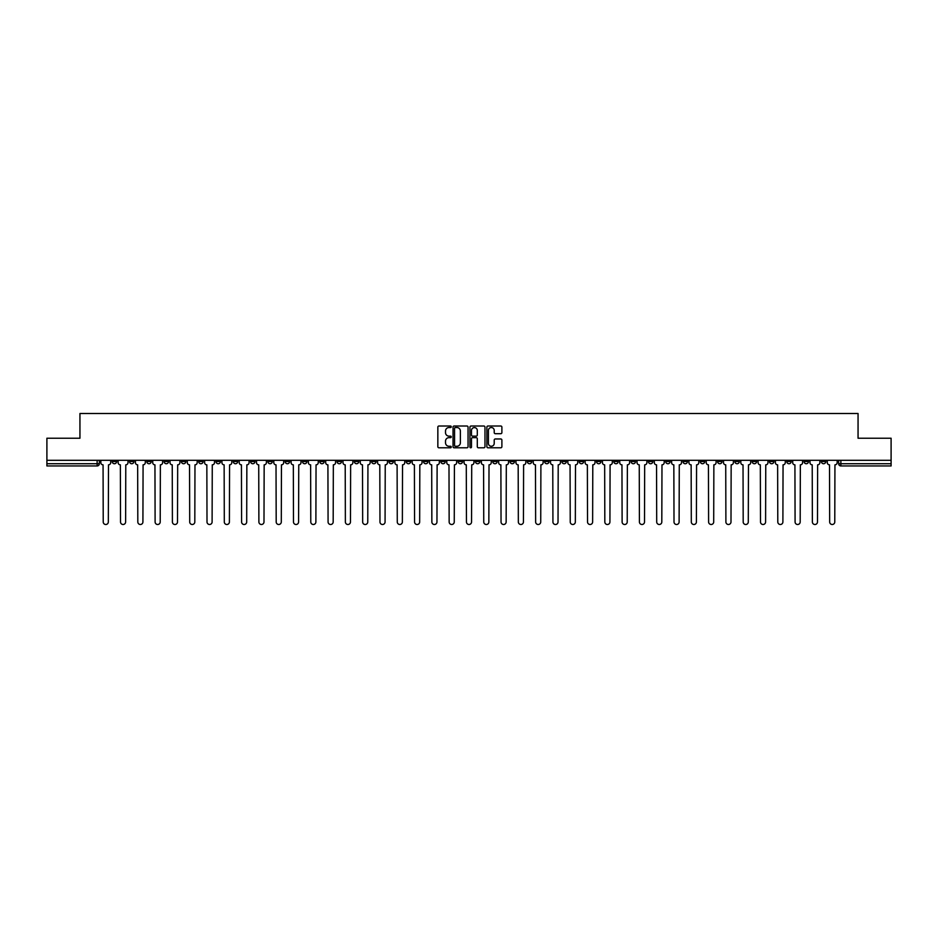 <?xml version="1.0" encoding="UTF-8"?>
<svg xmlns="http://www.w3.org/2000/svg" width="938" height="938" viewBox="0 0 938 938"><rect width="100%" height="100%" fill="white"/><g stroke="black" fill="none" stroke-linecap="round" stroke-linejoin="round"><path stroke-width="1.41" d="M451.26 426.778A0.762 0.762 0 0 0 450.498 426.016L438.937 426.016A1.09 1.09 0 0 0 437.847 427.107L437.847 446.699A1.09 1.09 0 0 0 438.937 447.789L450.498 447.789A0.762 0.762 0 0 0 451.26 447.027A0.762 0.762 0 0 0 450.498 446.265L448.997 446.265A3.482 3.482 0 0 1 445.515 442.783L445.515 441.141A3.482 3.482 0 0 1 448.997 437.659L450.498 437.659A0.762 0.762 0 0 0 451.26 436.897A0.762 0.762 0 0 0 450.498 436.135L448.997 436.135A3.482 3.482 0 0 1 445.515 432.653L445.515 431.023A3.482 3.482 0 0 1 448.997 427.54L450.498 427.54A0.762 0.762 0 0 0 451.26 426.778M682.993 460.3L682.993 461.519L687.425 461.519A2.216 2.216 0 0 1 685.209 463.735A2.216 2.216 0 0 1 682.993 461.519L682.993 460.3M579.215 460.3L579.215 461.519L583.647 461.519A2.216 2.216 0 0 1 581.431 463.735A2.216 2.216 0 0 1 579.215 461.519L579.215 460.3M561.909 460.3L561.909 461.519L566.353 461.519A2.216 2.216 0 0 1 564.125 463.735A2.216 2.216 0 0 1 561.909 461.519L561.909 460.3M458.131 460.3L458.131 461.519L462.575 461.519A2.216 2.216 0 0 1 460.347 463.735A2.216 2.216 0 0 1 458.131 461.519L458.131 460.3M440.837 460.3L440.837 461.519L445.269 461.519A2.216 2.216 0 0 1 443.053 463.735A2.216 2.216 0 0 1 440.837 461.519L440.837 460.3M423.542 460.3L423.542 461.519L427.974 461.519A2.216 2.216 0 0 1 425.758 463.735A2.216 2.216 0 0 1 423.542 461.519L423.542 460.3M388.953 460.3L388.953 461.519L393.385 461.519A2.216 2.216 0 0 1 391.169 463.735A2.216 2.216 0 0 1 388.953 461.519L388.953 460.3M354.353 461.519L354.353 460.3L354.353 461.519A2.216 2.216 0 0 0 356.569 463.735A2.216 2.216 0 0 1 354.353 461.519L358.785 461.519A2.216 2.216 0 0 1 356.569 463.735A2.216 2.216 0 0 0 358.785 461.519L358.785 460.3L358.785 461.519M337.059 461.519L337.059 460.3L337.059 461.519A2.216 2.216 0 0 0 339.275 463.735A2.216 2.216 0 0 1 337.059 461.519L341.491 461.519A2.216 2.216 0 0 1 339.275 463.735M319.764 461.519L319.764 460.3L319.764 461.519A2.216 2.216 0 0 0 321.98 463.735A2.216 2.216 0 0 1 319.764 461.519L324.196 461.519A2.216 2.216 0 0 1 321.98 463.735A2.216 2.216 0 0 0 324.196 461.519L324.196 460.3L324.196 461.519M302.47 460.3L302.47 461.519L306.902 461.519A2.216 2.216 0 0 1 304.686 463.735A2.216 2.216 0 0 1 302.47 461.519L302.47 460.3M285.175 460.3L285.175 461.519L289.608 461.519A2.216 2.216 0 0 1 287.391 463.735A2.216 2.216 0 0 1 285.175 461.519L285.175 460.3M267.869 460.3L267.869 461.519L272.313 461.519A2.216 2.216 0 0 1 270.085 463.735A2.216 2.216 0 0 1 267.869 461.519L267.869 460.3M250.575 461.519L250.575 460.3L250.575 461.519A2.216 2.216 0 0 0 252.791 463.735A2.216 2.216 0 0 1 250.575 461.519L255.007 461.519A2.216 2.216 0 0 1 252.791 463.735M215.986 461.519L215.986 460.3L215.986 461.519A2.216 2.216 0 0 0 218.202 463.735A2.216 2.216 0 0 1 215.986 461.519L220.418 461.519A2.216 2.216 0 0 1 218.202 463.735A2.216 2.216 0 0 0 220.418 461.519L220.418 460.3L220.418 461.519M198.692 461.519L198.692 460.3L198.692 461.519A2.216 2.216 0 0 0 200.908 463.735A2.216 2.216 0 0 1 198.692 461.519L203.124 461.519A2.216 2.216 0 0 1 200.908 463.735A2.216 2.216 0 0 0 203.124 461.519L203.124 460.3L203.124 461.519M181.386 461.519L181.386 460.3L181.386 461.519A2.216 2.216 0 0 0 183.614 463.735A2.216 2.216 0 0 1 181.386 461.519L185.83 461.519A2.216 2.216 0 0 1 183.614 463.735A2.216 2.216 0 0 0 185.83 461.519L185.83 460.3L185.83 461.519M164.091 461.519L164.091 460.3L164.091 461.519A2.216 2.216 0 0 0 166.307 463.735A2.216 2.216 0 0 1 164.091 461.519L168.535 461.519A2.216 2.216 0 0 1 166.307 463.735M146.797 461.519L146.797 460.3L146.797 461.519A2.216 2.216 0 0 0 149.013 463.735A2.216 2.216 0 0 1 146.797 461.519L151.229 461.519A2.216 2.216 0 0 1 149.013 463.735A2.216 2.216 0 0 0 151.229 461.519L151.229 460.3L151.229 461.519M129.503 461.519L129.503 460.3L129.503 461.519A2.216 2.216 0 0 0 131.719 463.735A2.216 2.216 0 0 1 129.503 461.519L133.935 461.519A2.216 2.216 0 0 1 131.719 463.735A2.216 2.216 0 0 0 133.935 461.519L133.935 460.3L133.935 461.519M500.81 433.696A1.09 1.09 0 0 0 501.889 432.606L501.889 427.107A1.09 1.09 0 0 0 500.81 426.016L487.959 426.016A1.09 1.09 0 0 0 486.881 427.107L486.881 446.699A1.09 1.09 0 0 0 487.959 447.789L500.81 447.789A1.09 1.09 0 0 0 501.889 446.699L501.889 440.063A1.09 1.09 0 0 0 500.81 438.972L495.311 438.972A1.09 1.09 0 0 0 494.22 440.063L494.22 443.346A2.908 2.908 0 0 1 491.313 446.265A2.908 2.908 0 0 1 488.405 443.346L488.405 430.448A2.908 2.908 0 0 1 491.313 427.54A2.908 2.908 0 0 1 494.22 430.448L494.22 432.606A1.09 1.09 0 0 0 495.311 433.696L500.81 433.696M46.9 460.3L46.9 438.234L79.941 438.234L79.941 413.506L858.059 413.506L858.059 438.234L891.1 438.234L891.1 460.3L46.9 460.3L46.9 463.735L99.346 463.735L99.346 460.3L99.346 463.735A2.216 2.216 0 0 1 97.13 465.952L46.9 465.952L46.9 463.735M468.05 427.107A1.09 1.09 0 0 0 466.96 426.016L454.121 426.016A1.09 1.09 0 0 0 453.031 427.107L453.031 446.699A1.09 1.09 0 0 0 454.121 447.789L466.96 447.789A1.09 1.09 0 0 0 468.05 446.699L468.05 427.107M471.04 426.016L483.879 426.016A1.09 1.09 0 0 1 484.969 427.107L484.969 446.699A1.09 1.09 0 0 1 483.879 447.789L478.392 447.789A1.09 1.09 0 0 1 477.301 446.699L477.301 438.75A1.09 1.09 0 0 0 476.211 437.659L472.564 437.659A1.09 1.09 0 0 0 471.474 438.75L471.474 447.027A0.762 0.762 0 0 1 470.712 447.789A0.762 0.762 0 0 1 469.95 447.027L469.95 427.107A1.09 1.09 0 0 1 471.04 426.016M838.654 460.3L838.654 463.735L891.1 463.735L891.1 465.952L840.87 465.952A2.216 2.216 0 0 1 838.654 463.735M891.1 460.3L891.1 463.735M825.792 460.3L825.792 461.519A2.216 2.216 0 0 1 823.576 463.735A2.216 2.216 0 0 1 821.36 461.519A2.216 2.216 0 0 0 823.576 463.735A2.216 2.216 0 0 0 825.792 461.519L821.36 461.519L821.36 460.3M808.497 460.3L808.497 461.519A2.216 2.216 0 0 1 806.281 463.735A2.216 2.216 0 0 1 804.065 461.519L808.497 461.519M804.065 460.3L804.065 461.519M791.203 460.3L791.203 461.519A2.216 2.216 0 0 1 788.987 463.735A2.216 2.216 0 0 1 786.771 461.519L791.203 461.519M786.771 460.3L786.771 461.519M773.909 461.519L773.909 460.3L773.909 461.519A2.216 2.216 0 0 1 771.693 463.735A2.216 2.216 0 0 1 769.465 461.519L773.909 461.519A2.216 2.216 0 0 1 771.693 463.735M769.465 460.3L769.465 461.519M756.614 460.3L756.614 461.519A2.216 2.216 0 0 1 754.387 463.735A2.216 2.216 0 0 1 752.17 461.519A2.216 2.216 0 0 0 754.387 463.735M752.17 460.3L752.17 461.519L756.614 461.519M739.308 460.3L739.308 461.519A2.216 2.216 0 0 1 737.092 463.735A2.216 2.216 0 0 1 734.876 461.519L739.308 461.519A2.216 2.216 0 0 1 737.092 463.735M734.876 460.3L734.876 461.519M722.014 460.3L722.014 461.519A2.216 2.216 0 0 1 719.798 463.735A2.216 2.216 0 0 1 717.582 461.519A2.216 2.216 0 0 0 719.798 463.735M717.582 460.3L717.582 461.519L722.014 461.519M704.719 460.3L704.719 461.519A2.216 2.216 0 0 1 702.503 463.735A2.216 2.216 0 0 1 700.287 461.519L704.719 461.519M700.287 460.3L700.287 461.519M687.425 460.3L687.425 461.519A2.216 2.216 0 0 1 685.209 463.735M670.131 460.3L670.131 461.519A2.216 2.216 0 0 1 667.915 463.735A2.216 2.216 0 0 1 665.687 461.519L670.131 461.519M665.687 460.3L665.687 461.519M652.825 460.3L652.825 461.519A2.216 2.216 0 0 1 650.609 463.735A2.216 2.216 0 0 1 648.393 461.519L652.825 461.519M648.393 460.3L648.393 461.519M635.53 460.3L635.53 461.519A2.216 2.216 0 0 1 633.314 463.735A2.216 2.216 0 0 1 631.098 461.519A2.216 2.216 0 0 0 633.314 463.735M631.098 460.3L631.098 461.519L635.53 461.519M618.236 460.3L618.236 461.519A2.216 2.216 0 0 1 616.02 463.735A2.216 2.216 0 0 1 613.804 461.519L618.236 461.519M613.804 460.3L613.804 461.519M600.941 460.3L600.941 461.519A2.216 2.216 0 0 1 598.725 463.735A2.216 2.216 0 0 1 596.509 461.519L600.941 461.519M596.509 460.3L596.509 461.519M583.647 460.3L583.647 461.519M566.353 460.3L566.353 461.519L566.353 460.3M549.047 460.3L549.047 461.519A2.216 2.216 0 0 1 546.831 463.735A2.216 2.216 0 0 1 544.615 461.519L549.047 461.519M544.615 460.3L544.615 461.519M531.752 460.3L531.752 461.519A2.216 2.216 0 0 1 529.536 463.735A2.216 2.216 0 0 1 527.32 461.519L531.752 461.519M527.32 460.3L527.32 461.519M514.458 460.3L514.458 461.519A2.216 2.216 0 0 1 512.242 463.735A2.216 2.216 0 0 1 510.026 461.519L514.458 461.519M510.026 460.3L510.026 461.519M497.163 460.3L497.163 461.519A2.216 2.216 0 0 1 494.947 463.735A2.216 2.216 0 0 1 492.731 461.519L497.163 461.519M492.731 460.3L492.731 461.519M479.869 460.3L479.869 461.519A2.216 2.216 0 0 1 477.653 463.735A2.216 2.216 0 0 1 475.425 461.519L479.869 461.519M475.425 460.3L475.425 461.519M462.575 460.3L462.575 461.519A2.216 2.216 0 0 1 460.347 463.735M445.269 460.3L445.269 461.519M427.974 461.519L427.974 460.3L427.974 461.519A2.216 2.216 0 0 1 425.758 463.735M410.68 460.3L410.68 461.519A2.216 2.216 0 0 1 408.464 463.735A2.216 2.216 0 0 1 406.248 461.519A2.216 2.216 0 0 0 408.464 463.735A2.216 2.216 0 0 0 410.68 461.519L406.248 461.519L406.248 460.3M393.385 461.519L393.385 460.3L393.385 461.519A2.216 2.216 0 0 1 391.169 463.735M376.091 460.3L376.091 461.519A2.216 2.216 0 0 1 373.875 463.735A2.216 2.216 0 0 1 371.647 461.519A2.216 2.216 0 0 0 373.875 463.735M371.647 460.3L371.647 461.519L376.091 461.519M341.491 460.3L341.491 461.519L341.491 460.3M306.902 461.519L306.902 460.3L306.902 461.519A2.216 2.216 0 0 1 304.686 463.735M289.608 461.519L289.608 460.3L289.608 461.519A2.216 2.216 0 0 1 287.391 463.735M272.313 461.519L272.313 460.3L272.313 461.519A2.216 2.216 0 0 1 270.085 463.735M255.007 460.3L255.007 461.519L255.007 460.3M237.713 461.519L237.713 460.3L237.713 461.519A2.216 2.216 0 0 1 235.497 463.735A2.216 2.216 0 0 1 233.281 461.519L237.713 461.519A2.216 2.216 0 0 1 235.497 463.735M233.281 460.3L233.281 461.519M168.535 460.3L168.535 461.519L168.535 460.3M116.64 460.3L116.64 461.519A2.216 2.216 0 0 1 114.424 463.735A2.216 2.216 0 0 1 112.208 461.519A2.216 2.216 0 0 0 114.424 463.735A2.216 2.216 0 0 0 116.64 461.519L116.64 460.3M112.208 460.3L112.208 461.519L116.64 461.519M97.13 460.3L97.13 465.952A2.216 2.216 0 0 0 99.346 463.735M455.317 427.54A0.762 0.762 0 0 0 454.555 428.303L454.555 445.503A0.762 0.762 0 0 0 455.317 446.265L456.888 446.265A3.482 3.482 0 0 0 460.37 442.783L460.37 431.023A3.482 3.482 0 0 0 456.888 427.54L455.317 427.54M477.301 430.507A2.908 2.908 0 0 0 474.382 427.599A2.908 2.908 0 0 0 471.474 430.507L471.474 435.056A1.09 1.09 0 0 0 472.564 436.135L476.211 436.135A1.09 1.09 0 0 0 477.301 435.056L477.301 430.507M100.835 460.3L100.835 462.622A2.216 2.216 0 0 0 103.063 464.838L103.227 521.938A2.544 2.544 0 0 0 105.771 524.494A2.544 2.544 0 0 0 108.327 521.938L108.491 464.838A2.216 2.216 0 0 0 110.707 462.622L110.707 460.3M118.141 460.3L118.141 462.622A2.216 2.216 0 0 0 120.357 464.838L120.521 521.938A2.544 2.544 0 0 0 123.066 524.494A2.544 2.544 0 0 0 125.622 521.938L125.786 464.838A2.216 2.216 0 0 0 128.002 462.622L128.002 460.3M135.435 460.3L135.435 462.622A2.216 2.216 0 0 0 137.652 464.838L137.816 521.938A2.544 2.544 0 0 0 140.372 524.494A2.544 2.544 0 0 0 142.916 521.938L143.08 464.838A2.216 2.216 0 0 0 145.296 462.622L145.296 460.3M152.73 460.3L152.73 462.622A2.216 2.216 0 0 0 154.946 464.838L155.11 521.938A2.544 2.544 0 0 0 157.666 524.494A2.544 2.544 0 0 0 160.21 521.938L160.375 464.838A2.216 2.216 0 0 0 162.602 462.622L162.602 460.3M170.024 460.3L170.024 462.622A2.216 2.216 0 0 0 172.24 464.838L172.404 521.938A2.544 2.544 0 0 0 174.96 524.494A2.544 2.544 0 0 0 177.505 521.938L177.681 464.838A2.216 2.216 0 0 0 179.897 462.622L179.897 460.3M187.319 460.3L187.319 462.622A2.216 2.216 0 0 0 189.535 464.838L189.711 521.938A2.544 2.544 0 0 0 192.255 524.494A2.544 2.544 0 0 0 194.811 521.938L194.975 464.838A2.216 2.216 0 0 0 197.191 462.622L197.191 460.3M204.625 460.3L204.625 462.622A2.216 2.216 0 0 0 206.841 464.838L207.005 521.938A2.544 2.544 0 0 0 209.549 524.494A2.544 2.544 0 0 0 212.105 521.938L212.269 464.838A2.216 2.216 0 0 0 214.485 462.622L214.485 460.3M221.919 460.3L221.919 462.622A2.216 2.216 0 0 0 224.135 464.838L224.299 521.938A2.544 2.544 0 0 0 226.855 524.494A2.544 2.544 0 0 0 229.4 521.938L229.564 464.838A2.216 2.216 0 0 0 231.78 462.622L231.78 460.3M239.213 460.3L239.213 462.622A2.216 2.216 0 0 0 241.429 464.838L241.594 521.938A2.544 2.544 0 0 0 244.15 524.494A2.544 2.544 0 0 0 246.694 521.938L246.858 464.838A2.216 2.216 0 0 0 249.074 462.622L249.074 460.3M256.508 460.3L256.508 462.622A2.216 2.216 0 0 0 258.724 464.838L258.888 521.938A2.544 2.544 0 0 0 261.444 524.494A2.544 2.544 0 0 0 263.988 521.938L264.164 464.838A2.216 2.216 0 0 0 266.38 462.622L266.38 460.3M273.802 460.3L273.802 462.622A2.216 2.216 0 0 0 276.018 464.838L276.194 521.938A2.544 2.544 0 0 0 278.738 524.494A2.544 2.544 0 0 0 281.294 521.938L281.459 464.838A2.216 2.216 0 0 0 283.675 462.622L283.675 460.3M291.097 460.3L291.097 462.622A2.216 2.216 0 0 0 293.324 464.838L293.488 521.938A2.544 2.544 0 0 0 296.033 524.494A2.544 2.544 0 0 0 298.589 521.938L298.753 464.838A2.216 2.216 0 0 0 300.969 462.622L300.969 460.3M308.403 460.3L308.403 462.622A2.216 2.216 0 0 0 310.619 464.838L310.783 521.938A2.544 2.544 0 0 0 313.327 524.494A2.544 2.544 0 0 0 315.883 521.938L316.047 464.838A2.216 2.216 0 0 0 318.263 462.622L318.263 460.3M325.697 460.3L325.697 462.622A2.216 2.216 0 0 0 327.913 464.838L328.077 521.938A2.544 2.544 0 0 0 330.633 524.494A2.544 2.544 0 0 0 333.178 521.938L333.342 464.838A2.216 2.216 0 0 0 335.558 462.622L335.558 460.3M342.991 460.3L342.991 462.622A2.216 2.216 0 0 0 345.207 464.838L345.372 521.938A2.544 2.544 0 0 0 347.928 524.494A2.544 2.544 0 0 0 350.472 521.938L350.636 464.838A2.216 2.216 0 0 0 352.864 462.622L352.864 460.3M360.286 460.3L360.286 462.622A2.216 2.216 0 0 0 362.502 464.838L362.666 521.938A2.544 2.544 0 0 0 365.222 524.494A2.544 2.544 0 0 0 367.766 521.938L367.942 464.838A2.216 2.216 0 0 0 370.158 462.622L370.158 460.3M377.58 460.3L377.58 462.622A2.216 2.216 0 0 0 379.796 464.838L379.972 521.938A2.544 2.544 0 0 0 382.516 524.494A2.544 2.544 0 0 0 385.072 521.938L385.237 464.838A2.216 2.216 0 0 0 387.453 462.622L387.453 460.3M394.875 460.3L394.875 462.622A2.216 2.216 0 0 0 397.102 464.838L397.266 521.938A2.544 2.544 0 0 0 399.811 524.494A2.544 2.544 0 0 0 402.367 521.938L402.531 464.838A2.216 2.216 0 0 0 404.747 462.622L404.747 460.3M412.181 460.3L412.181 462.622A2.216 2.216 0 0 0 414.397 464.838L414.561 521.938A2.544 2.544 0 0 0 417.105 524.494A2.544 2.544 0 0 0 419.661 521.938L419.825 464.838A2.216 2.216 0 0 0 422.041 462.622L422.041 460.3M429.475 460.3L429.475 462.622A2.216 2.216 0 0 0 431.691 464.838L431.855 521.938A2.544 2.544 0 0 0 434.411 524.494A2.544 2.544 0 0 0 436.956 521.938L437.12 464.838A2.216 2.216 0 0 0 439.336 462.622L439.336 460.3M446.769 460.3L446.769 462.622A2.216 2.216 0 0 0 448.985 464.838L449.15 521.938A2.544 2.544 0 0 0 451.706 524.494A2.544 2.544 0 0 0 454.25 521.938L454.426 464.838A2.216 2.216 0 0 0 456.642 462.622L456.642 460.3M464.064 460.3L464.064 462.622A2.216 2.216 0 0 0 466.28 464.838L466.456 521.938A2.544 2.544 0 0 0 469 524.494A2.544 2.544 0 0 0 471.544 521.938L471.72 464.838A2.216 2.216 0 0 0 473.936 462.622L473.936 460.3M481.358 460.3L481.358 462.622A2.216 2.216 0 0 0 483.574 464.838L483.75 521.938A2.544 2.544 0 0 0 486.294 524.494A2.544 2.544 0 0 0 488.85 521.938L489.015 464.838A2.216 2.216 0 0 0 491.231 462.622L491.231 460.3M498.664 460.3L498.664 462.622A2.216 2.216 0 0 0 500.88 464.838L501.044 521.938A2.544 2.544 0 0 0 503.589 524.494A2.544 2.544 0 0 0 506.145 521.938L506.309 464.838A2.216 2.216 0 0 0 508.525 462.622L508.525 460.3M515.959 460.3L515.959 462.622A2.216 2.216 0 0 0 518.175 464.838L518.339 521.938A2.544 2.544 0 0 0 520.895 524.494A2.544 2.544 0 0 0 523.439 521.938L523.603 464.838A2.216 2.216 0 0 0 525.819 462.622L525.819 460.3M533.253 460.3L533.253 462.622A2.216 2.216 0 0 0 535.469 464.838L535.633 521.938A2.544 2.544 0 0 0 538.189 524.494A2.544 2.544 0 0 0 540.734 521.938L540.898 464.838A2.216 2.216 0 0 0 543.125 462.622L543.125 460.3M550.547 460.3L550.547 462.622A2.216 2.216 0 0 0 552.763 464.838L552.928 521.938A2.544 2.544 0 0 0 555.484 524.494A2.544 2.544 0 0 0 558.028 521.938L558.204 464.838A2.216 2.216 0 0 0 560.42 462.622L560.42 460.3M567.842 460.3L567.842 462.622A2.216 2.216 0 0 0 570.058 464.838L570.234 521.938A2.544 2.544 0 0 0 572.778 524.494A2.544 2.544 0 0 0 575.334 521.938L575.498 464.838A2.216 2.216 0 0 0 577.714 462.622L577.714 460.3M585.136 460.3L585.136 462.622A2.216 2.216 0 0 0 587.364 464.838L587.528 521.938A2.544 2.544 0 0 0 590.072 524.494A2.544 2.544 0 0 0 592.628 521.938L592.793 464.838A2.216 2.216 0 0 0 595.009 462.622L595.009 460.3M602.442 460.3L602.442 462.622A2.216 2.216 0 0 0 604.658 464.838L604.822 521.938A2.544 2.544 0 0 0 607.367 524.494A2.544 2.544 0 0 0 609.923 521.938L610.087 464.838A2.216 2.216 0 0 0 612.303 462.622L612.303 460.3M619.737 460.3L619.737 462.622A2.216 2.216 0 0 0 621.953 464.838L622.117 521.938A2.544 2.544 0 0 0 624.673 524.494A2.544 2.544 0 0 0 627.217 521.938L627.381 464.838A2.216 2.216 0 0 0 629.597 462.622L629.597 460.3M637.031 460.3L637.031 462.622A2.216 2.216 0 0 0 639.247 464.838L639.411 521.938A2.544 2.544 0 0 0 641.967 524.494A2.544 2.544 0 0 0 644.512 521.938L644.676 464.838A2.216 2.216 0 0 0 646.903 462.622L646.903 460.3M654.325 460.3L654.325 462.622A2.216 2.216 0 0 0 656.541 464.838L656.706 521.938A2.544 2.544 0 0 0 659.262 524.494A2.544 2.544 0 0 0 661.806 521.938L661.982 464.838A2.216 2.216 0 0 0 664.198 462.622L664.198 460.3M671.62 460.3L671.62 462.622A2.216 2.216 0 0 0 673.836 464.838L674.012 521.938A2.544 2.544 0 0 0 676.556 524.494A2.544 2.544 0 0 0 679.112 521.938L679.276 464.838A2.216 2.216 0 0 0 681.492 462.622L681.492 460.3M688.926 460.3L688.926 462.622A2.216 2.216 0 0 0 691.142 464.838L691.306 521.938A2.544 2.544 0 0 0 693.85 524.494A2.544 2.544 0 0 0 696.406 521.938L696.571 464.838A2.216 2.216 0 0 0 698.787 462.622L698.787 460.3M706.22 460.3L706.22 462.622A2.216 2.216 0 0 0 708.436 464.838L708.6 521.938A2.544 2.544 0 0 0 711.145 524.494A2.544 2.544 0 0 0 713.701 521.938L713.865 464.838A2.216 2.216 0 0 0 716.081 462.622L716.081 460.3M723.515 460.3L723.515 462.622A2.216 2.216 0 0 0 725.731 464.838L725.895 521.938A2.544 2.544 0 0 0 728.451 524.494A2.544 2.544 0 0 0 730.995 521.938L731.159 464.838A2.216 2.216 0 0 0 733.375 462.622L733.375 460.3M740.809 460.3L740.809 462.622A2.216 2.216 0 0 0 743.025 464.838L743.189 521.938A2.544 2.544 0 0 0 745.745 524.494A2.544 2.544 0 0 0 748.29 521.938L748.465 464.838A2.216 2.216 0 0 0 750.681 462.622L750.681 460.3M758.103 460.3L758.103 462.622A2.216 2.216 0 0 0 760.319 464.838L760.495 521.938A2.544 2.544 0 0 0 763.04 524.494A2.544 2.544 0 0 0 765.596 521.938L765.76 464.838A2.216 2.216 0 0 0 767.976 462.622L767.976 460.3M775.398 460.3L775.398 462.622A2.216 2.216 0 0 0 777.625 464.838L777.79 521.938A2.544 2.544 0 0 0 780.334 524.494A2.544 2.544 0 0 0 782.89 521.938L783.054 464.838A2.216 2.216 0 0 0 785.27 462.622L785.27 460.3M792.704 460.3L792.704 462.622A2.216 2.216 0 0 0 794.92 464.838L795.084 521.938A2.544 2.544 0 0 0 797.628 524.494A2.544 2.544 0 0 0 800.184 521.938L800.349 464.838A2.216 2.216 0 0 0 802.565 462.622L802.565 460.3M809.998 460.3L809.998 462.622A2.216 2.216 0 0 0 812.214 464.838L812.378 521.938A2.544 2.544 0 0 0 814.934 524.494A2.544 2.544 0 0 0 817.479 521.938L817.643 464.838A2.216 2.216 0 0 0 819.859 462.622L819.859 460.3M827.293 460.3L827.293 462.622A2.216 2.216 0 0 0 829.509 464.838L829.673 521.938A2.544 2.544 0 0 0 832.229 524.494A2.544 2.544 0 0 0 834.773 521.938L834.937 464.838A2.216 2.216 0 0 0 837.165 462.622L837.165 460.3M840.87 460.3L840.87 465.952"/></g></svg>
